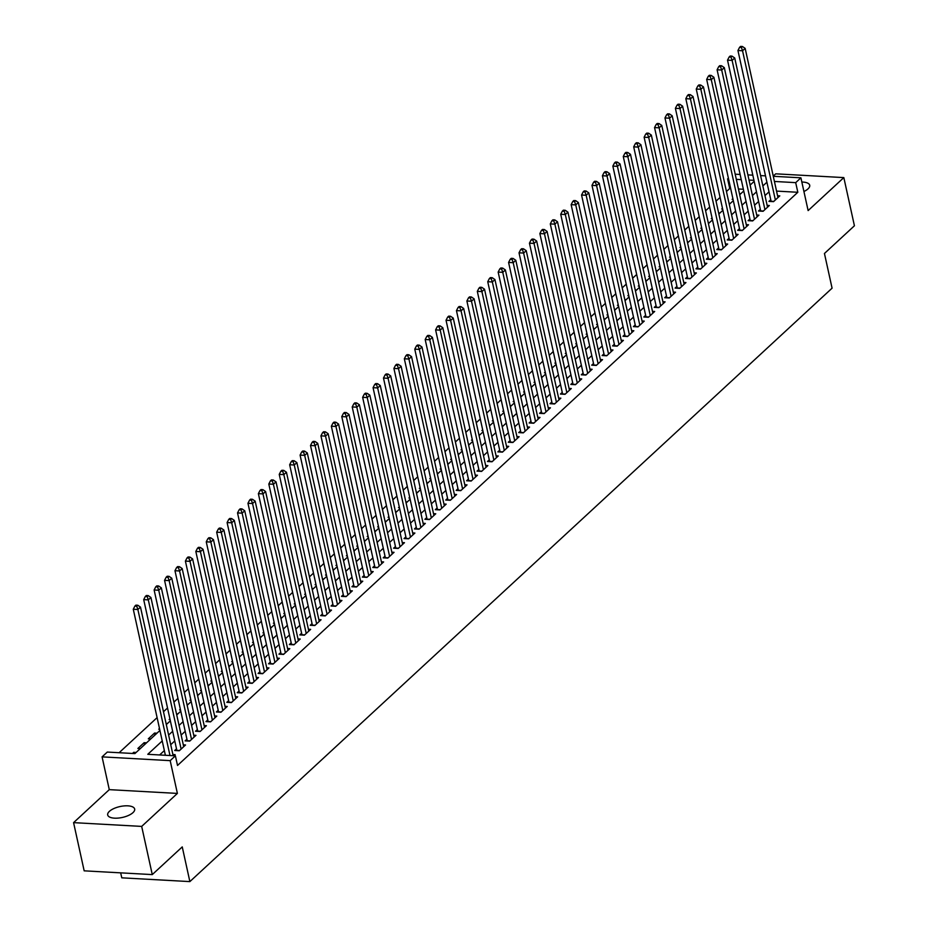 <?xml version="1.0" encoding="UTF-8"?>
<svg xmlns="http://www.w3.org/2000/svg" width="928" height="928" viewBox="0 0 928 928"><rect width="100%" height="100%" fill="white"/><g stroke="black" fill="none" stroke-linecap="round" stroke-linejoin="round"><path stroke-width="1.39" d="M803.926 191.504A13.804 5.58 -12.4 0 0 807.998 188.883A13.804 5.58 -12.4 0 0 809.715 185.275A13.804 5.58 -12.4 0 0 801.838 182.039M109.4 811.35A13.804 5.58 -12.4 0 0 107.694 814.97A13.804 5.58 -12.4 0 0 118.308 818.078A13.804 5.58 -12.4 0 0 132.959 812.65A13.804 5.58 -12.4 0 0 134.664 809.042A13.804 5.58 -12.4 0 0 124.05 805.922A13.804 5.58 -12.4 0 0 109.4 811.35M730.672 188.558L729.721 188.512L727.598 178.872L728.387 178.153M120.675 872.854L121.777 877.83L189.869 881.6L832.08 288.179L824.447 253.483L854.421 225.782L843.83 177.596L775.727 173.826L773.244 176.123M189.869 881.6L182.248 846.904L152.273 874.594L84.17 870.835L73.579 822.637L141.682 826.407L177.387 793.417L170.184 760.647L102.08 756.877L107.288 752.063L134.896 753.594L159.929 730.464M177.387 793.417L109.284 789.647L73.579 822.637M109.284 789.647L102.08 756.877M729.721 188.512L726.462 191.528M720.082 197.42L716.033 201.156M709.653 207.06L705.605 210.784M699.225 216.688L695.188 220.423M688.796 226.328L684.76 230.051M678.38 235.956L674.331 239.691M667.951 245.584L663.914 249.319M657.523 255.223L653.486 258.958M647.094 264.851L643.058 268.586M636.678 274.491L632.629 278.226M626.249 284.119L622.212 287.854M615.821 293.758L611.784 297.494M605.392 303.386L601.356 307.122M594.976 313.026L590.927 316.761M584.547 322.654L580.51 326.389M574.119 332.294L570.082 336.029M563.69 341.922L559.654 345.657M553.274 351.561L549.225 355.296M542.845 361.189L538.808 364.924M532.417 370.829L528.38 374.552M522 380.457L517.952 384.192M511.572 390.085L507.523 393.82M501.143 399.724L497.106 403.46M490.715 409.352L486.678 413.088M480.298 418.992L476.25 422.727M469.87 428.62L465.821 432.355M459.441 438.26L455.404 441.995M449.013 447.888L444.976 451.623M438.596 457.527L434.548 461.262M428.168 467.155L424.119 470.89M417.739 476.795L413.702 480.53M407.311 486.423L403.274 490.158M396.894 496.062L392.846 499.798M386.466 505.69L382.429 509.426M376.037 515.33L372 519.065M365.609 524.958L361.572 528.693M355.192 534.598L351.144 538.321M344.764 544.226L340.727 547.961M334.335 553.854L330.298 557.589M323.907 563.493L319.87 567.228M313.49 573.121L309.442 576.856M303.062 582.761L299.025 586.496M292.633 592.389L288.596 596.124M282.205 602.028L278.168 605.764M271.788 611.656L267.74 615.392M261.36 621.296L257.323 625.031M250.931 630.924L246.894 634.659M240.514 640.564L236.466 644.299M230.086 650.192L226.038 653.927M219.658 659.831L215.621 663.566M209.229 669.459L205.192 673.194M198.812 679.099L194.764 682.822M188.384 688.727L184.336 692.462M177.956 698.366L173.919 702.09M167.527 707.994L163.49 711.73M157.11 717.622L119.132 752.712M152.273 874.594L141.682 826.407M770.75 199.717L768.929 201.399L773.534 201.654L779.787 195.878L777.56 195.75M760.334 209.345L758.501 211.027L763.106 211.282L769.358 205.506L767.143 205.378M749.905 218.985L748.084 220.667L752.678 220.922L758.93 215.145L756.714 215.018M739.477 228.613L737.656 230.295L742.261 230.55L748.513 224.773L746.286 224.646M729.048 238.252L727.227 239.934L731.832 240.19L738.085 234.401L735.858 234.285M718.632 247.88L716.799 249.562L721.404 249.818L727.656 244.041L725.441 243.913M708.203 257.508L706.382 259.202L710.976 259.457L717.24 253.669L715.012 253.553M697.775 267.148L695.954 268.83L700.559 269.085L706.811 263.308L704.584 263.181M687.346 276.776L685.525 278.47L690.13 278.725L696.383 272.936L694.156 272.82M676.93 286.416L675.097 288.098L679.702 288.353L685.954 282.576L683.739 282.448M666.501 296.044L664.68 297.737L669.274 297.992L675.538 292.204L673.31 292.088M656.073 305.683L654.252 307.365L658.857 307.62L665.109 301.844L662.882 301.716M645.644 315.311L643.823 317.005L648.428 317.26L654.681 311.472L652.465 311.356M635.228 324.951L633.395 326.633L638 326.888L644.252 321.111L642.037 320.984M624.799 334.579L622.978 336.272L627.572 336.516L633.836 330.739L631.608 330.623M614.371 344.218L612.55 345.9L617.155 346.156L623.407 340.379L621.18 340.251M603.942 353.846L602.121 355.528L606.726 355.784L612.979 350.007L610.763 349.891M593.526 363.486L591.693 365.168L596.298 365.423L602.55 359.646L600.335 359.519M583.097 373.114L581.276 374.796L585.87 375.051L592.134 369.274L589.906 369.147M572.669 382.754L570.848 384.436L575.453 384.691L581.705 378.914L579.478 378.786M562.252 392.382L560.419 394.064L565.024 394.319L571.277 388.542L569.061 388.414M551.824 402.01L550.002 403.703L554.596 403.958L560.848 398.17L558.633 398.054M541.395 411.649L539.574 413.331L544.168 413.586L550.432 407.81L548.204 407.682M530.967 421.277L529.146 422.971L533.751 423.226L540.003 417.438L537.776 417.322M520.55 430.917L518.717 432.599L523.322 432.854L529.575 427.077L527.359 426.95M510.122 440.545L508.3 442.238L512.894 442.494L519.146 436.705L516.931 436.589M499.693 450.184L497.872 451.866L502.466 452.122L508.73 446.345L506.502 446.217M489.265 459.812L487.444 461.506L492.049 461.761L498.301 455.973L496.074 455.857M478.848 469.452L477.015 471.134L481.62 471.389L487.873 465.612L485.657 465.485M468.42 479.08L466.598 480.774L471.192 481.029L477.456 475.24L475.229 475.124M457.991 488.72L456.17 490.402L460.775 490.657L467.028 484.88L464.8 484.752M447.563 498.348L445.742 500.041L450.347 500.285L456.599 494.508L454.372 494.392M437.146 507.987L435.313 509.669L439.918 509.924L446.171 504.148L443.955 504.02M426.718 517.615L424.896 519.297L429.49 519.552L435.754 513.776L433.527 513.66M416.289 527.255L414.468 528.937L419.073 529.192L425.326 523.415L423.098 523.288M405.861 536.883L404.04 538.565L408.645 538.82L414.897 533.043L412.682 532.916M395.444 546.522L393.611 548.204L398.216 548.46L404.469 542.683L402.253 542.555M385.016 556.15L383.194 557.832L387.788 558.088L394.052 552.311L391.825 552.183M374.587 565.778L372.766 567.472L377.371 567.727L383.624 561.939L381.396 561.823M364.159 575.418L362.338 577.1L366.943 577.355L373.195 571.578L370.98 571.451M353.742 585.046L351.909 586.74L356.514 586.995L362.767 581.206L360.551 581.09M343.314 594.686L341.492 596.368L346.086 596.623L352.35 590.846L350.123 590.718M332.885 604.314L331.064 606.007L335.669 606.262L341.922 600.474L339.694 600.358M322.468 613.953L320.636 615.635L325.241 615.89L331.493 610.114L329.278 609.986M312.04 623.581L310.207 625.275L314.812 625.53L321.065 619.742L318.849 619.626M301.612 633.221L299.79 634.903L304.384 635.158L310.648 629.381L308.421 629.254M291.183 642.849L289.362 644.542L293.967 644.786L300.22 639.009L297.992 638.893M280.766 652.488L278.934 654.17L283.539 654.426L289.791 648.649L287.576 648.521M270.338 662.116L268.517 663.798L273.11 664.054L279.363 658.277L277.147 658.161M259.91 671.756L258.088 673.438L262.682 673.693L268.946 667.916L266.719 667.789M249.481 681.384L247.66 683.066L252.265 683.321L258.518 677.544L256.29 677.417M239.064 691.024L237.232 692.706L241.837 692.961L248.089 687.184L245.874 687.056M228.636 700.652L226.815 702.334L231.408 702.589L237.661 696.812L235.445 696.684M218.208 710.28L216.386 711.973L220.98 712.228L227.244 706.44L225.017 706.324M207.779 719.919L205.958 721.601L210.563 721.856L216.816 716.08L214.588 715.952M197.362 729.547L195.53 731.241L200.135 731.496L206.387 725.708L204.172 725.592M186.934 739.187L185.113 740.869L189.706 741.124L195.97 735.347L193.743 735.22M176.506 748.815L174.684 750.508L179.29 750.764L185.542 744.975L183.315 744.859M133.968 753.536L133.702 752.318L132.472 753.455M144.559 744.662L144.13 742.69L137.878 748.467L140.29 748.606M154.988 735.022L154.547 733.05L148.294 738.839L150.719 738.966M159.488 728.492L158.723 729.199L159.662 729.257M169.917 718.852L169.151 719.571L170.091 719.618M180.345 709.224L179.568 709.932L180.508 709.99M190.774 699.584L189.996 700.304L190.936 700.35M201.19 689.956L200.425 690.664L201.364 690.722M211.619 680.317L210.853 681.036L211.793 681.082M222.047 670.689L221.27 671.396L222.21 671.454M232.476 661.061L231.698 661.768L232.638 661.815M242.892 651.421L242.127 652.129L243.066 652.187M253.321 641.793L252.555 642.501L253.495 642.547M263.749 632.154L262.972 632.873L263.912 632.919M274.178 622.526L273.4 623.233L274.34 623.291M284.594 612.886L283.829 613.605L284.768 613.652M295.023 603.258L294.257 603.966L295.197 604.024M305.451 593.618L304.674 594.338L305.614 594.384M315.88 583.99L315.102 584.698L316.042 584.756M326.296 574.351L325.531 575.07L326.47 575.116M336.725 564.723L335.959 565.43L336.899 565.488M347.153 555.083L346.376 555.802L347.316 555.849M357.582 545.455L356.804 546.163L357.744 546.221M367.998 535.816L367.233 536.535L368.172 536.581M378.427 526.188L377.661 526.895L378.601 526.953M388.855 516.548L388.078 517.267L389.018 517.314M399.284 506.92L398.506 507.628L399.446 507.686M409.7 497.292L408.935 498L409.874 498.046M420.129 487.652L419.363 488.372L420.291 488.418M430.557 478.024L429.78 478.732L430.72 478.79M440.974 468.385L440.208 469.104L441.148 469.15M451.402 458.757L450.637 459.464L451.576 459.522M461.831 449.117L461.054 449.836L461.993 449.883M472.259 439.489L471.482 440.197L472.422 440.255M482.676 429.85L481.91 430.569L482.85 430.615M493.104 420.222L492.339 420.929L493.278 420.987M503.533 410.582L502.756 411.301L503.695 411.348M513.961 400.954L513.184 401.662L514.124 401.72M524.378 391.314L523.612 392.034L524.552 392.08M534.806 381.686L534.041 382.394L534.98 382.452M545.235 372.047L544.458 372.766L545.397 372.812M555.663 362.419L554.886 363.126L555.826 363.184M566.08 352.791L565.314 353.498L566.254 353.545M576.508 343.151L575.743 343.859L576.682 343.917M586.937 333.523L586.16 334.231L587.099 334.277M597.365 323.884L596.588 324.603L597.528 324.649M607.782 314.256L607.016 314.963L607.956 315.021M618.21 304.616L617.445 305.335L618.384 305.382M628.639 294.988L627.862 295.696L628.801 295.754M639.067 285.348L638.29 286.068L639.23 286.114M649.484 275.72L648.718 276.428L649.658 276.486M659.912 266.081L659.147 266.8L660.086 266.846M670.341 256.453L669.564 257.16L670.503 257.218M680.769 246.813L679.992 247.532L680.932 247.579M691.186 237.185L690.42 237.893L691.36 237.951M701.614 227.546L700.837 228.265L701.777 228.311M712.043 217.918L711.266 218.625L712.205 218.683M722.46 208.278L721.694 208.997L722.634 209.044M743.374 189.266L738.444 188.987M136.126 752.457L133.702 752.318M146.554 742.818L144.13 742.69M156.971 733.19L154.547 733.05M167.4 723.562L166.077 723.48M177.828 713.922L176.506 713.852M188.256 704.294L186.922 704.213M198.673 694.654L197.351 694.585M209.102 685.026L207.779 684.945M219.53 675.387L218.196 675.317M229.958 665.759L228.624 665.678M240.375 656.119L239.053 656.05M250.804 646.491L249.481 646.41M261.232 636.852L259.898 636.782M271.66 627.224L270.326 627.142M282.077 617.584L280.755 617.514M292.506 607.956L291.183 607.886M302.934 598.316L301.6 598.247M313.362 588.688L312.028 588.619M323.779 579.049L322.457 578.979M334.208 569.421L332.885 569.351M344.636 559.793L343.302 559.712M355.053 550.153L353.73 550.084M365.481 540.525L364.159 540.444M375.91 530.886L374.587 530.816M386.338 521.258L385.004 521.176M396.755 511.618L395.432 511.548M407.183 501.99L405.861 501.909M417.612 492.35L416.289 492.281M428.04 482.722L426.706 482.641M438.457 473.083L437.134 473.013M448.885 463.455L447.563 463.385M459.314 453.815L457.98 453.746M469.742 444.187L468.408 444.118M480.159 434.548L478.836 434.478M490.587 424.92L489.265 424.85M501.016 415.28L499.682 415.21M511.444 405.652L510.11 405.582M521.861 396.024L520.538 395.943M532.289 386.384L530.967 386.315M542.718 376.756L541.384 376.675M553.146 367.117L551.812 367.047M563.563 357.489L562.24 357.408M573.991 347.849L572.669 347.78M584.42 338.221L583.086 338.14M594.848 328.582L593.514 328.512M605.265 318.954L603.942 318.872M615.693 309.314L614.371 309.244M626.122 299.686L624.788 299.616M636.538 290.046L635.216 289.977M646.967 280.418L645.644 280.349M657.395 270.779L656.073 270.709M667.824 261.151L666.49 261.081M678.24 251.523L676.918 251.442M688.669 241.883L687.346 241.814M699.097 232.255L697.775 232.174M709.526 222.616L708.192 222.546M719.942 212.988L718.62 212.906M730.371 203.348L729.048 203.278M733.062 199.416L732.122 199.358L732.888 198.65M740.799 193.72L739.465 193.639M162.238 740.95L147.784 754.302L175.392 755.833L177.515 765.461L797.825 192.282L776.539 191.098M769.022 191.852L764.985 195.576M758.605 201.48L754.557 205.216M748.177 211.12L744.128 214.844M737.748 220.748L733.712 224.483M727.32 230.376L723.283 234.111M716.903 240.016L712.855 243.751M706.475 249.644L702.426 253.379M696.046 259.283L692.01 263.018M685.618 268.911L681.581 272.646M675.201 278.551L671.153 282.286M664.773 288.179L660.724 291.914M654.344 297.818L650.308 301.554M643.916 307.446L639.879 311.182M633.499 317.086L629.451 320.821M623.071 326.714L619.034 330.449M612.642 336.354L608.606 340.089M602.214 345.982L598.177 349.717M591.797 355.621L587.749 359.345M581.369 365.249L577.332 368.984M570.94 374.877L566.904 378.612M560.512 384.517L556.475 388.252M550.095 394.145L546.047 397.88M539.667 403.784L535.63 407.52M529.238 413.412L525.202 417.148M518.81 423.052L514.773 426.787M508.393 432.68L504.345 436.415M497.965 442.32L493.928 446.055M487.536 451.948L483.5 455.683M477.12 461.587L473.071 465.322M466.691 471.215L462.643 474.95M456.263 480.855L452.226 484.59M445.834 490.483L441.798 494.218M435.418 500.122L431.369 503.858M424.989 509.75L420.941 513.486M414.561 519.39L410.524 523.114M404.132 529.018L400.096 532.753M393.716 538.646L389.667 542.381M383.287 548.286L379.239 552.021M372.859 557.914L368.822 561.649M362.43 567.553L358.394 571.288M352.014 577.181L347.965 580.916M341.585 586.821L337.548 590.556M331.157 596.449L327.12 600.184M320.728 606.088L316.692 609.824M310.312 615.716L306.263 619.452M299.883 625.356L295.846 629.091M289.455 634.984L285.418 638.719M279.026 644.624L274.99 648.359M268.61 654.252L264.561 657.987M258.181 663.891L254.144 667.615M247.753 673.519L243.716 677.254M237.336 683.159L233.288 686.882M226.908 692.787L222.859 696.522M216.479 702.415L212.442 706.15M206.051 712.054L202.014 715.79M195.634 721.682L191.586 725.418M185.206 731.322L181.157 735.057M174.777 740.95L170.74 744.685M164.349 750.59L159.628 754.951M173.884 755.74L175.114 754.615L172.886 754.487M773.291 176.297L800.91 177.816L808.126 210.586L843.83 177.596M800.91 177.816L795.702 182.642L774.428 181.459M797.825 192.282L795.702 182.642M175.392 755.833L170.184 760.647M735.196 174.186L740.115 174.464M747.887 174.893L752.817 175.16M760.589 175.589L765.507 175.868M753.954 180.334L749.024 180.055M741.252 179.626L736.333 179.359M728.55 178.918L727.598 178.872M166.309 724.559L170.358 720.824M176.738 714.931L180.774 711.196M187.166 705.292L191.203 701.556M197.583 695.664L201.631 691.928M208.011 686.024L212.06 682.3M218.44 676.396L222.476 672.661M228.868 666.756L232.905 663.033M239.285 657.128L243.333 653.393M249.713 647.5L253.762 643.765M260.142 637.861L264.178 634.126M270.57 628.233L274.607 624.498M280.987 618.593L285.035 614.858M291.415 608.965L295.452 605.23M301.844 599.326L305.88 595.59M312.272 589.698L316.309 585.962M322.689 580.058L326.737 576.323M333.117 570.43L337.154 566.695M343.546 560.79L347.582 557.055M353.974 551.162L358.011 547.427M364.391 541.523L368.439 537.788M374.819 531.895L378.856 528.16M385.248 522.255L389.284 518.532M395.676 512.627L399.713 508.892M406.093 502.999L410.141 499.264M416.521 493.36L420.558 489.624M426.95 483.732L430.986 479.996M437.366 474.092L441.415 470.357M447.795 464.464L451.843 460.729M458.223 454.824L462.26 451.089M468.652 445.196L472.688 441.461M479.068 435.557L483.117 431.822M489.497 425.929L493.545 422.194M499.925 416.289L503.962 412.554M510.354 406.661L514.39 402.926M520.77 397.022L524.819 393.286M531.199 387.394L535.247 383.658M541.627 377.754L545.664 374.019M552.056 368.126L556.092 364.391M562.472 358.486L566.521 354.763M572.901 348.858L576.938 345.123M583.329 339.23L587.366 335.495M593.758 329.591L597.794 325.856M604.174 319.963L608.223 316.228M614.603 310.323L618.64 306.588M625.031 300.695L629.068 296.96M635.46 291.056L639.496 287.32M645.876 281.428L649.925 277.692M656.305 271.788L660.342 268.053M666.733 262.16L670.77 258.425M677.162 252.52L681.198 248.785M687.578 242.892L691.627 239.157M698.007 233.253L702.044 229.518M708.435 223.625L712.472 219.89M718.852 213.985L722.9 210.262M729.28 204.357L733.329 200.622M739.709 194.718L743.746 190.994M750.137 185.09L754.174 181.354M766.911 182.213L762.862 185.948M756.482 191.841L752.434 195.576M746.054 201.48L742.017 205.216M735.626 211.108L731.589 214.844M725.209 220.748L721.16 224.472M714.78 230.376L710.744 234.111M704.352 240.016L700.315 243.739M693.924 249.644L689.887 253.379M683.507 259.272L679.458 263.007M673.078 268.911L669.042 272.646M662.65 278.539L658.613 282.274M652.222 288.179L648.185 291.914M641.805 297.807L637.756 301.542M631.376 307.446L627.34 311.182M620.948 317.074L616.911 320.81M610.52 326.714L606.483 330.449M600.103 336.342L596.054 340.077M589.674 345.982L585.638 349.717M579.246 355.61L575.209 359.345M568.829 365.249L564.781 368.984M558.401 374.877L554.352 378.612M547.972 384.517L543.936 388.24M537.544 394.145L533.507 397.88M527.127 403.784L523.079 407.508M516.699 413.412L512.65 417.148M506.27 423.04L502.234 426.776M495.842 432.68L491.805 436.415M485.425 442.308L481.377 446.043M474.997 451.948L470.948 455.683M464.568 461.576L460.532 465.311M454.14 471.215L450.103 474.95M443.723 480.843L439.675 484.578M433.295 490.483L429.258 494.218M422.866 500.111L418.83 503.846M412.438 509.75L408.401 513.486M402.021 519.378L397.973 523.114M391.593 529.018L387.556 532.753M381.164 538.646L377.128 542.381M370.736 548.286L366.699 552.009M360.319 557.914L356.271 561.649M349.891 567.542L345.854 571.277M339.462 577.181L335.426 580.916M329.034 586.809L324.997 590.544M318.617 596.449L314.569 600.184M308.189 606.077L304.152 609.812M297.76 615.716L293.724 619.452M287.344 625.344L283.295 629.08M276.915 634.984L272.867 638.719M266.487 644.612L262.45 648.347M256.058 654.252L252.022 657.987M245.642 663.88L241.593 667.615M235.213 673.519L231.165 677.254M224.785 683.147L220.748 686.882M214.356 692.787L210.32 696.51M203.94 702.415L199.891 706.15M193.511 712.054L189.463 715.778M183.083 721.682L179.046 725.418M172.654 731.31L168.618 735.046M169.986 755.531L137.878 609.51L140.488 607.098L173.153 755.705M165.381 755.276L133.284 609.255L137.878 609.51L136.729 606.204L137.773 605.242L135.929 605.137L134.885 606.1L136.729 606.204M134.885 606.1L133.284 609.255M140.488 607.098L137.773 605.242M181.111 749.07L148.306 599.871L150.916 597.47L183.709 746.669M176.888 750.624A2.158 1.125 93.2 0 0 176.842 750.358L143.701 599.627L148.306 599.871L147.158 596.576L148.202 595.614L146.357 595.509L145.313 596.472L147.158 596.576M145.313 596.472L143.701 599.627M150.916 597.47L148.202 595.614M191.539 739.442L158.734 590.243L161.333 587.83L194.138 737.029M187.317 740.996A2.158 1.125 93.2 0 0 187.27 740.73L154.129 589.988L158.734 590.243L157.586 586.937L158.618 585.974L156.786 585.87L155.742 586.832L157.586 586.937M155.742 586.832L154.129 589.988M161.333 587.83L158.618 585.974M201.956 729.802L169.151 580.615L171.761 578.202L204.566 727.401M197.745 731.357A2.158 1.125 93.2 0 0 197.699 731.09L164.558 580.36L169.151 580.615L168.003 577.309L169.047 576.346L167.214 576.242L166.17 577.204L168.003 577.309M166.17 577.204L164.558 580.36M171.761 578.202L169.047 576.346M212.384 720.174L179.58 570.975L182.19 568.562L214.994 717.762M208.174 721.729A2.158 1.125 93.2 0 0 208.127 721.462L174.974 570.72L179.58 570.975L178.431 567.669L179.475 566.706L177.631 566.602L176.587 567.565L178.431 567.669M176.587 567.565L174.974 570.72M182.19 568.562L179.475 566.706M222.813 710.535L190.008 561.347L192.618 558.934L225.411 708.134M218.59 712.089A2.158 1.125 93.2 0 0 218.544 711.822L185.403 561.092L190.008 561.347L188.86 558.041L189.904 557.078L188.059 556.974L187.015 557.937L188.86 558.041M187.015 557.937L185.403 561.092M192.618 558.934L189.904 557.078M233.241 700.907L200.436 551.708L203.035 549.295L235.84 698.494M229.019 702.461A2.158 1.125 93.2 0 0 228.972 702.194L195.831 551.452L200.436 551.708L199.288 548.402L200.32 547.439L198.488 547.334L197.444 548.297L199.288 548.402M197.444 548.297L195.831 551.452M203.035 549.295L200.32 547.439M243.658 691.267L210.853 542.08L213.463 539.667L246.268 688.866M239.447 692.822A2.158 1.125 93.2 0 0 239.401 692.555L206.26 541.824L210.853 542.08L209.705 538.774L210.749 537.811L208.916 537.706L207.872 538.669L209.705 538.774M207.872 538.669L206.26 541.824M213.463 539.667L210.749 537.811M254.086 681.639L221.282 532.44L223.892 530.039L256.696 679.226M249.876 683.194A2.158 1.125 93.2 0 0 249.829 682.927L216.676 532.185L221.282 532.44L220.133 529.134L221.177 528.171L219.333 528.067L218.289 529.041L220.133 529.134M218.289 529.041L216.676 532.185M223.892 530.039L221.177 528.171M264.515 672.011L231.71 522.812L234.32 520.399L267.113 669.598M260.292 673.554A2.158 1.125 93.2 0 0 260.246 673.299L227.105 522.557L231.71 522.812L230.562 519.506L231.606 518.543L229.761 518.439L228.717 519.402L230.562 519.506M228.717 519.402L227.105 522.557M234.32 520.399L231.606 518.543M274.932 662.372L242.138 513.172L244.737 510.771L277.542 659.959M270.721 663.926A2.158 1.125 93.2 0 0 270.674 663.659L237.533 512.917L242.138 513.172L240.99 509.866L242.022 508.904L240.19 508.811L239.146 509.774L240.99 509.866M239.146 509.774L237.533 512.917M244.737 510.771L242.022 508.904M285.36 652.744L252.555 503.544L255.165 501.132L287.97 650.331M281.149 654.298A2.158 1.125 93.2 0 0 281.103 654.031L247.962 503.289L252.555 503.544L251.407 500.238L252.451 499.276L250.606 499.171L249.574 500.134L251.407 500.238M249.574 500.134L247.962 503.289M255.165 501.132L252.451 499.276M295.788 643.104L262.984 493.905L265.594 491.504L298.398 640.703M291.578 644.658A2.158 1.125 93.2 0 0 291.531 644.392L258.378 493.65L262.984 493.905L261.835 490.599L262.879 489.636L261.035 489.543L259.991 490.506L261.835 490.599M259.991 490.506L258.378 493.65M265.594 491.504L262.879 489.636M306.217 633.476L273.412 484.277L276.022 481.864L308.815 631.063M301.994 635.03A2.158 1.125 93.2 0 0 301.948 634.764L268.807 484.022L273.412 484.277L272.264 480.971L273.308 480.008L271.463 479.904L270.419 480.866L272.264 480.971M270.419 480.866L268.807 484.022M276.022 481.864L273.308 480.008M316.634 623.836L283.84 474.637L286.439 472.236L319.244 621.435M312.423 625.391A2.158 1.125 93.2 0 0 312.376 625.124L279.235 474.382L283.84 474.637L282.68 471.331L283.724 470.368L281.892 470.276L280.848 471.238L282.68 471.331M280.848 471.238L279.235 474.382M286.439 472.236L283.724 470.368M327.062 614.208L294.257 465.009L296.867 462.596L329.672 611.796M322.851 615.763A2.158 1.125 93.2 0 0 322.805 615.496L289.664 464.754L294.257 465.009L293.109 461.703L294.153 460.74L292.308 460.636L291.276 461.599L293.109 461.703M291.276 461.599L289.664 464.754M296.867 462.596L294.153 460.74M337.49 604.569L304.686 455.37L307.296 452.968L340.1 602.168M333.28 606.123A2.158 1.125 93.2 0 0 333.222 605.856L300.08 455.114L304.686 455.37L303.537 452.075L304.581 451.101L302.737 451.008L301.693 451.971L303.537 452.075M301.693 451.971L300.08 455.114M307.296 452.968L304.581 451.101M347.919 594.941L315.114 445.742L317.712 443.329L350.517 592.528M343.696 596.495A2.158 1.125 93.2 0 0 343.65 596.228L310.509 445.486L315.114 445.742L313.966 442.436L315.01 441.473L313.165 441.368L312.121 442.331L313.966 442.436M312.121 442.331L310.509 445.486M317.712 443.329L315.01 441.473M358.336 585.301L325.542 436.102L328.141 433.701L360.946 582.9M354.125 586.856A2.158 1.125 93.2 0 0 354.078 586.589L320.937 435.858L325.542 436.102L324.382 432.808L325.426 431.845L323.594 431.74L322.55 432.703L324.382 432.808M322.55 432.703L320.937 435.858M328.141 433.701L325.426 431.845M368.764 575.673L335.959 426.474L338.569 424.061L371.374 573.26M364.553 577.228A2.158 1.125 93.2 0 0 364.507 576.961L331.366 426.219L335.959 426.474L334.811 423.168L335.855 422.205L334.01 422.101L332.978 423.064L334.811 423.168M332.978 423.064L331.366 426.219M338.569 424.061L335.855 422.205M379.192 566.034L346.388 416.846L348.998 414.433L381.802 563.632M374.982 567.588A2.158 1.125 93.2 0 0 374.924 567.321L341.782 416.591L346.388 416.846L345.239 413.54L346.283 412.577L344.439 412.473L343.395 413.436L345.239 413.54M343.395 413.436L341.782 416.591M348.998 414.433L346.283 412.577M389.621 556.406L356.816 407.206L359.414 404.794L392.219 553.993M385.398 557.96A2.158 1.125 93.2 0 0 385.352 557.693L352.211 406.951L356.816 407.206L355.668 403.9L356.712 402.938L354.867 402.833L353.823 403.796L355.668 403.9M353.823 403.796L352.211 406.951M359.414 404.794L356.712 402.938M400.038 546.766L367.233 397.578L369.843 395.166L402.648 544.365M395.827 548.32A2.158 1.125 93.2 0 0 395.78 548.054L362.639 397.323L367.233 397.578L366.084 394.272L367.128 393.31L365.296 393.205L364.252 394.168L366.084 394.272M364.252 394.168L362.639 397.323M369.843 395.166L367.128 393.31M410.466 537.138L377.661 387.939L380.271 385.538L413.076 534.725M406.255 538.692A2.158 1.125 93.2 0 0 406.209 538.426L373.068 387.684L377.661 387.939L376.513 384.633L377.557 383.67L375.712 383.566L374.668 384.528L376.513 384.633M374.668 384.528L373.068 387.684M380.271 385.538L377.557 383.67M420.894 527.51L388.09 378.311L390.7 375.898L423.504 525.097M416.672 529.053A2.158 1.125 93.2 0 0 416.626 528.798L383.484 378.056L388.09 378.311L386.941 375.005L387.985 374.042L386.141 373.938L385.097 374.9L386.941 375.005M385.097 374.9L383.484 378.056M390.7 375.898L387.985 374.042M431.323 517.87L398.518 368.671L401.116 366.27L433.921 515.458M427.1 519.425A2.158 1.125 93.2 0 0 427.054 519.158L393.913 368.416L398.518 368.671L397.37 365.365L398.414 364.402L396.569 364.298L395.525 365.272L397.37 365.365M395.525 365.272L393.913 368.416M401.116 366.27L398.414 364.402M441.74 508.242L408.935 359.043L411.545 356.63L444.35 505.83M437.529 509.797A2.158 1.125 93.2 0 0 437.482 509.53L404.341 358.788L408.935 359.043L407.786 355.737L408.83 354.774L406.998 354.67L405.954 355.633L407.786 355.737M405.954 355.633L404.341 358.788M411.545 356.63L408.83 354.774M452.168 498.603L419.363 349.404L421.973 347.002L454.778 496.19M447.957 500.157A2.158 1.125 93.2 0 0 447.911 499.89L414.77 349.148L419.363 349.404L418.215 346.098L419.259 345.135L417.414 345.042L416.37 346.005L418.215 346.098M416.37 346.005L414.77 349.148M421.973 347.002L419.259 345.135M462.596 488.975L429.792 339.776L432.402 337.363L465.195 486.562M458.374 490.529A2.158 1.125 93.2 0 0 458.328 490.262L425.186 339.52L429.792 339.776L428.643 336.47L429.687 335.507L427.843 335.402L426.799 336.365L428.643 336.47M426.799 336.365L425.186 339.52M432.402 337.363L429.687 335.507M473.025 479.335L440.22 330.136L442.818 327.735L475.623 476.934M468.802 480.89A2.158 1.125 93.2 0 0 468.756 480.623L435.615 329.881L440.22 330.136L439.072 326.83L440.104 325.867L438.271 325.774L437.227 326.737L439.072 326.83M437.227 326.737L435.615 329.881M442.818 327.735L440.104 325.867M483.442 469.707L450.637 320.508L453.247 318.095L486.052 467.294M479.231 471.262A2.158 1.125 93.2 0 0 479.184 470.995L446.043 320.253L450.637 320.508L449.488 317.202L450.532 316.239L448.7 316.135L447.656 317.098L449.488 317.202M447.656 317.098L446.043 320.253M453.247 318.095L450.532 316.239M493.87 460.068L461.065 310.868L463.675 308.467L496.48 457.666M489.659 461.622A2.158 1.125 93.2 0 0 489.613 461.355L456.46 310.613L461.065 310.868L459.917 307.562L460.961 306.6L459.116 306.507L458.072 307.47L459.917 307.562M458.072 307.47L456.46 310.613M463.675 308.467L460.961 306.6M504.298 450.44L471.494 301.24L474.104 298.828L506.897 448.027M500.076 451.994A2.158 1.125 93.2 0 0 500.03 451.727L466.888 300.985L471.494 301.24L470.345 297.934L471.389 296.972L469.545 296.867L468.501 297.83L470.345 297.934M468.501 297.83L466.888 300.985M474.104 298.828L471.389 296.972M514.727 440.8L481.922 291.601L484.52 289.2L517.325 438.399M510.504 442.354A2.158 1.125 93.2 0 0 510.458 442.088L477.317 291.357L481.922 291.601L480.774 288.306L481.806 287.344L479.973 287.239L478.929 288.202L480.774 288.306M478.929 288.202L477.317 291.357M484.52 289.2L481.806 287.344M525.144 431.172L492.339 281.973L494.949 279.56L527.754 428.759M520.933 432.726A2.158 1.125 93.2 0 0 520.886 432.46L487.745 281.718L492.339 281.973L491.19 278.667L492.234 277.704L490.39 277.6L489.358 278.562L491.19 278.667M489.358 278.562L487.745 281.718M494.949 279.56L492.234 277.704M535.572 421.532L502.767 272.345L505.377 269.932L538.182 419.131M531.361 423.087A2.158 1.125 93.2 0 0 531.315 422.82L498.162 272.09L502.767 272.345L501.619 269.039L502.663 268.076L500.818 267.972L499.774 268.934L501.619 269.039M499.774 268.934L498.162 272.09M505.377 269.932L502.663 268.076M546 411.904L513.196 262.705L515.806 260.292L548.599 409.492M541.778 413.459A2.158 1.125 93.2 0 0 541.732 413.192L508.59 262.45L513.196 262.705L512.047 259.399L513.091 258.436L511.247 258.332L510.203 259.295L512.047 259.399M510.203 259.295L508.59 262.45M515.806 260.292L513.091 258.436M556.417 402.265L523.624 253.077L526.222 250.664L559.027 399.864M552.206 403.819A2.158 1.125 93.2 0 0 552.16 403.552L519.019 252.822L523.624 253.077L522.476 249.771L523.508 248.808L521.675 248.704L520.631 249.667L522.476 249.771M520.631 249.667L519.019 252.822M526.222 250.664L523.508 248.808M566.846 392.637L534.041 243.438L536.651 241.025L569.456 390.224M562.635 394.191A2.158 1.125 93.2 0 0 562.588 393.924L529.447 243.182L534.041 243.438L532.892 240.132L533.936 239.169L532.092 239.064L531.06 240.027L532.892 240.132M531.06 240.027L529.447 243.182M536.651 241.025L533.936 239.169M577.274 382.997L544.469 233.81L547.079 231.397L579.884 380.596M573.063 384.552A2.158 1.125 93.2 0 0 573.017 384.285L539.864 233.554L544.469 233.81L543.321 230.504L544.365 229.541L542.52 229.436L541.476 230.399L543.321 230.504M541.476 230.399L539.864 233.554M547.079 231.397L544.365 229.541M587.702 373.369L554.898 224.17L557.508 221.769L590.301 370.956M583.48 374.924A2.158 1.125 93.2 0 0 583.434 374.657L550.292 223.915L554.898 224.17L553.749 220.864L554.793 219.901L552.949 219.797L551.905 220.76L553.749 220.864M551.905 220.76L550.292 223.915M557.508 221.769L554.793 219.901M598.119 363.741L565.326 214.542L567.924 212.129L600.729 361.328M593.908 365.284A2.158 1.125 93.2 0 0 593.862 365.029L560.721 214.287L565.326 214.542L564.166 211.236L565.21 210.273L563.377 210.169L562.333 211.132L564.166 211.236M562.333 211.132L560.721 214.287M567.924 212.129L565.21 210.273M608.548 354.102L575.743 204.902L578.353 202.501L611.158 351.689M604.337 355.656A2.158 1.125 93.2 0 0 604.29 355.389L571.149 204.647L575.743 204.902L574.594 201.596L575.638 200.634L573.794 200.541L572.762 201.504L574.594 201.596M572.762 201.504L571.149 204.647M578.353 202.501L575.638 200.634M618.976 344.474L586.171 195.274L588.781 192.862L621.586 342.061M614.765 346.028A2.158 1.125 93.2 0 0 614.707 345.761L581.566 195.019L586.171 195.274L585.023 191.968L586.067 191.006L584.222 190.901L583.178 191.864L585.023 191.968M583.178 191.864L581.566 195.019M588.781 192.862L586.067 191.006M629.404 334.834L596.6 185.635L599.198 183.234L632.003 332.433M625.182 336.388A2.158 1.125 93.2 0 0 625.136 336.122L591.994 185.38L596.6 185.635L595.451 182.329L596.495 181.366L594.651 181.273L593.607 182.236L595.451 182.329M593.607 182.236L591.994 185.38M599.198 183.234L596.495 181.366M639.821 325.206L607.028 176.007L609.626 173.594L642.431 322.793M635.61 326.76A2.158 1.125 93.2 0 0 635.564 326.494L602.423 175.752L607.028 176.007L605.868 172.701L606.912 171.738L605.079 171.634L604.035 172.596L605.868 172.701M604.035 172.596L602.423 175.752M609.626 173.594L606.912 171.738M650.25 315.566L617.445 166.367L620.055 163.966L652.86 313.165M646.039 317.121A2.158 1.125 93.2 0 0 645.992 316.854L612.851 166.112L617.445 166.367L616.296 163.061L617.34 162.098L615.496 162.006L614.464 162.968L616.296 163.061M614.464 162.968L612.851 166.112M620.055 163.966L617.34 162.098M660.678 305.938L627.873 156.739L630.483 154.326L663.288 303.526M656.467 307.493A2.158 1.125 93.2 0 0 656.409 307.226L623.268 156.484L627.873 156.739L626.725 153.433L627.769 152.47L625.924 152.366L624.88 153.329L626.725 153.433M624.88 153.329L623.268 156.484M630.483 154.326L627.769 152.47M671.106 296.299L638.302 147.1L640.9 144.698L673.705 293.898M666.884 297.853A2.158 1.125 93.2 0 0 666.838 297.586L633.696 146.844L638.302 147.1L637.153 143.805L638.197 142.831L636.353 142.738L635.309 143.701L637.153 143.805M635.309 143.701L633.696 146.844M640.9 144.698L638.197 142.831M681.523 286.671L648.718 137.472L651.328 135.059L684.133 284.258M677.312 288.225A2.158 1.125 93.2 0 0 677.266 287.958L644.125 137.216L648.718 137.472L647.57 134.166L648.614 133.203L646.781 133.098L645.737 134.061L647.57 134.166M645.737 134.061L644.125 137.216M651.328 135.059L648.614 133.203M691.952 277.031L659.147 127.832L661.757 125.431L694.562 274.63M687.741 278.586A2.158 1.125 93.2 0 0 687.694 278.319L654.553 127.588L659.147 127.832L657.998 124.538L659.042 123.575L657.198 123.47L656.154 124.433L657.998 124.538M656.154 124.433L654.553 127.588M661.757 125.431L659.042 123.575M702.38 267.403L669.575 118.204L672.185 115.791L704.99 264.99M698.158 268.958A2.158 1.125 93.2 0 0 698.111 268.691L664.97 117.949L669.575 118.204L668.427 114.898L669.471 113.935L667.626 113.831L666.582 114.794L668.427 114.898M666.582 114.794L664.97 117.949M672.185 115.791L669.471 113.935M712.808 257.764L680.004 108.576L682.602 106.163L715.407 255.362M708.586 259.318A2.158 1.125 93.2 0 0 708.54 259.051L675.398 108.321L680.004 108.576L678.855 105.27L679.888 104.307L678.055 104.203L677.011 105.166L678.855 105.27M677.011 105.166L675.398 108.321M682.602 106.163L679.888 104.307M723.225 248.136L690.42 98.936L693.03 96.524L725.835 245.723M719.014 249.69A2.158 1.125 93.2 0 0 718.968 249.423L685.827 98.681L690.42 98.936L689.272 95.63L690.316 94.668L688.483 94.563L687.439 95.526L689.272 95.63M687.439 95.526L685.827 98.681M693.03 96.524L690.316 94.668M733.654 238.496L700.849 89.308L703.459 86.896L736.264 236.095M729.443 240.05A2.158 1.125 93.2 0 0 729.396 239.784L696.255 89.053L700.849 89.308L699.7 86.002L700.744 85.04L698.9 84.935L697.856 85.898L699.7 86.002M697.856 85.898L696.255 89.053M703.459 86.896L700.744 85.04M744.082 228.868L711.277 79.669L713.887 77.268L746.68 226.455M739.86 230.422A2.158 1.125 93.2 0 0 739.813 230.156L706.672 79.414L711.277 79.669L710.129 76.363L711.173 75.4L709.328 75.296L708.284 76.258L710.129 76.363M708.284 76.258L706.672 79.414M713.887 77.268L711.173 75.4M754.51 219.24L721.706 70.041L724.304 67.628L757.109 216.827M750.288 220.783A2.158 1.125 93.2 0 0 750.242 220.528L717.1 69.786L721.706 70.041L720.557 66.735L721.59 65.772L719.757 65.668L718.713 66.63L720.557 66.735M718.713 66.63L717.1 69.786M724.304 67.628L721.59 65.772M764.927 209.6L732.122 60.401L734.732 58L767.537 207.188M760.716 211.155A2.158 1.125 93.2 0 0 760.67 210.888L727.529 60.146L732.122 60.401L730.974 57.095L732.018 56.132L730.185 56.028L729.141 57.002L730.974 57.095M729.141 57.002L727.529 60.146M734.732 58L732.018 56.132M775.356 199.972L742.551 50.773L745.161 48.36L777.966 197.56M771.145 201.515A2.158 1.125 93.2 0 0 771.098 201.26L737.946 50.518L742.551 50.773L741.402 47.467L742.446 46.504L740.602 46.4L739.558 47.363L741.402 47.467M739.558 47.363L737.946 50.518M745.161 48.36L742.446 46.504M179.556 750.508L176.842 750.358M189.973 740.88L187.27 740.73M200.402 731.241L197.699 731.09M210.83 721.613L208.127 721.462M221.258 711.973L218.544 711.822M231.675 702.345L228.972 702.194M242.104 692.706L239.401 692.555M252.532 683.078L249.829 682.927M262.96 673.438L260.246 673.299M273.377 663.81L270.674 663.659M283.806 654.182L281.103 654.031M294.234 644.542L291.531 644.392M304.662 634.914L301.948 634.764M315.079 625.275L312.376 625.124M325.508 615.647L322.805 615.496M335.936 606.007L333.222 605.856M346.364 596.379L343.65 596.228M356.781 586.74L354.078 586.589M367.21 577.112L364.507 576.961M377.638 567.472L374.924 567.321M388.066 557.844L385.352 557.693M398.483 548.204L395.78 548.054M408.912 538.576L406.209 538.426M419.34 528.937L416.626 528.798M429.757 519.309L427.054 519.158M440.185 509.669L437.482 509.53M450.614 500.041L447.911 499.89M461.042 490.413L458.328 490.262M471.459 480.774L468.756 480.623M481.887 471.146L479.184 470.995M492.316 461.506L489.613 461.355M502.744 451.878L500.03 451.727M513.161 442.238L510.458 442.088M523.589 432.61L520.886 432.46M534.018 422.971L531.315 422.82M544.446 413.343L541.732 413.192M554.863 403.703L552.16 403.552M565.291 394.075L562.588 393.924M575.72 384.436L573.017 384.285M586.148 374.808L583.434 374.657M596.565 365.168L593.862 365.029M606.993 355.54L604.29 355.389M617.422 345.912L614.707 345.761M627.85 336.272L625.136 336.122M638.267 326.644L635.564 326.494M648.695 317.005L645.992 316.854M659.124 307.377L656.409 307.226M669.552 297.737L666.838 297.586M679.969 288.109L677.266 287.958M690.397 278.47L687.694 278.319M700.826 268.842L698.111 268.691M711.242 259.202L708.54 259.051M721.671 249.574L718.968 249.423M732.099 239.934L729.396 239.784M742.528 230.306L739.813 230.156M752.944 220.667L750.242 220.528M763.373 211.039L760.67 210.888M773.801 201.399L771.098 201.26"/></g></svg>
